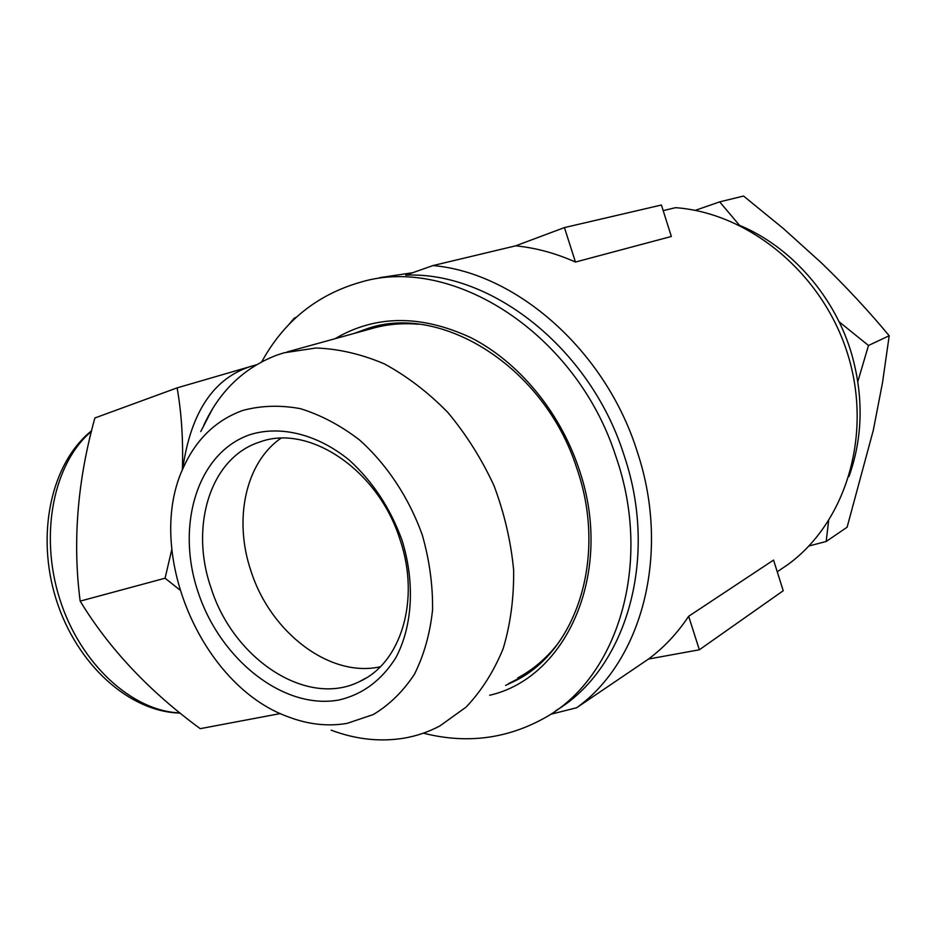 <?xml version="1.0" encoding="UTF-8"?>
<svg xmlns="http://www.w3.org/2000/svg" width="936" height="936" viewBox="0 0 936 936"><rect width="100%" height="100%" fill="white"/><g stroke="black" fill="none" stroke-linecap="round" stroke-linejoin="round"><path stroke-width="1.4" d="M331.215 730.185C355.505 739.323 379.583 742.014 403.463 738.258C416.251 736.129 428.407 732.022 439.932 725.915L466.023 707.16C481.432 690.99 493.81 671.475 503.17 648.625C510.494 624.207 513.981 598.01 513.63 570.036C510.951 541.593 504.422 513.49 494.021 485.725C481.56 458.792 466.116 434.316 447.689 412.273C427.939 392.161 406.75 375.991 384.099 363.753C361.132 354.042 338.399 348.789 315.9 348.005L283.982 352.813L276.448 355.27C243.676 368 219.445 391.342 203.779 425.283M242.681 410.471C216.321 420.112 196.782 438.656 184.053 466.128C143.419 549.455 200.538 686.123 288.967 717.116C308.646 724.522 328.01 726.617 347.057 723.388L373.265 714.566C389.399 704.866 403.123 691.435 414.414 674.283C423.95 655.258 429.998 633.824 432.549 610.003C432.912 585.328 429.495 560.348 422.311 535.053C408.985 497.741 386.884 464.396 359.412 439.873C340.353 425.295 320.639 414.882 300.269 408.634C280.039 404.949 260.84 405.557 242.681 410.471M402.047 540.283C390.37 508.26 372.774 481.525 349.257 460.102C317.632 434.304 281.069 425.318 250.672 434.433C197.215 452.158 175.313 525.868 198.327 592.804C220.65 659.938 284.006 710.33 339.23 699.941C362.77 694.348 381.642 680.273 395.846 657.704C412.589 626.289 415.186 582.601 402.047 540.283M400.023 539.651C378.261 469.603 308.506 423.481 259.67 442.049C210.085 457.692 189.411 526.804 211.22 588.428C233.45 659.084 307.078 708.201 359.74 681.455C401.017 663.004 420.603 599.765 400.023 539.651M280.847 438.282C245.115 463.027 233.462 520.357 251.129 571.475C270.574 632.42 329.881 678.132 380.273 666.771M261.741 361.799C284.017 321.27 316.918 294.746 360.454 282.239C451.327 254.381 576.377 332.713 615.9 456.522C653.667 564.56 616.871 679.583 542.962 718.86C505.545 739.147 465.683 743.921 423.365 733.169M555.738 710.693C625.072 669.755 659.002 560.652 624.733 457.294L623.353 453.071C589.224 347.443 490.745 271.241 405.744 275.161L433.005 265.555L515.631 245.84C535.684 247.806 555.621 253.211 575.441 262.045L671.346 236.469L661.413 205.019L564.431 227.588L515.631 245.84L433.005 265.567C516.824 272.856 606.364 351.281 637.638 452.907C670.983 554.053 641.581 661.471 576.646 707.756L551.374 714.11M379.747 277.641L412.554 272.75M508.236 683.783L523.669 675.932M848.964 476.564C862.676 438.13 863.717 397.8 852.088 355.551C835.438 296.665 790.885 246.238 738.41 224.851M280.414 713.548L200.222 728.664C149.222 691.294 109.208 648.788 80.168 601.123C72.493 541.991 77.395 480.94 94.875 417.982L177.126 387.867C181.572 413.139 183.316 440.517 182.368 469.989M212.484 408.915L200.749 431.555M256.359 364.818L177.126 387.867M171.744 549.736L165.075 578.214L80.168 601.123M165.075 578.214L179.7 589.82M255.902 365.099L251.421 366.198C213.583 378.027 190.663 412.39 182.66 469.287M288.393 325.061L294.255 318.17L296.384 317.234M675.558 207.663L663.191 210.612L675.558 207.675C749.198 212.999 822.838 273.476 847.759 354.288C872.925 435.053 845.723 522.417 788.053 564.455L777.231 571.779L788.053 564.455M699.356 649.783L783.221 590.733L773.545 560.091L688.65 616.286C677.313 633.309 663.94 647.56 648.508 659.038L699.356 649.783L688.65 616.286M576.646 707.756L648.508 659.049L576.646 707.756M564.431 227.588L575.441 262.045M739.475 225.295L719.679 201.872L743.558 196.045L783.35 228.513L821.305 262.782C845.758 286.393 868.397 310.705 889.2 335.743L882.543 382.485L873.311 430.232L847.103 527.225L826.184 541.476L828.606 520.814M857.821 381.56L868.491 345.489L839.089 321.762M868.491 345.489L889.2 335.743M808.903 546.004L826.184 541.476M719.679 201.872L695.191 210.389M353.796 333.532L368.562 328.208L356.756 332.713M286.989 351.983L371.709 328.583C386.533 324.289 402.117 322.838 418.45 324.23M557.938 643.594C546.507 658.242 533.099 669.685 517.725 677.933M335.076 338.703C375.5 314.87 420.72 314.496 470.726 337.592C517.924 361.53 559.12 410.53 578.46 467.427C615.057 570.492 567.579 677.687 489.633 695.261M505.604 685.409L515.83 680.53L528.676 672.563M91.459 431.379C53.867 462.77 38.984 533.824 59.728 598.981C80.274 664.197 132.374 711.302 180.016 712.916M368.562 328.208C441.663 303.603 544.319 366.795 576.658 467.813C607.71 556.206 576.868 650.227 515.83 680.53L518.45 678.904M91.611 430.747C51.012 463.121 35.685 534.421 56.16 599.391C76.565 664.361 129.203 712.015 180.227 713.092M366.093 677.992L359.74 681.455"/></g></svg>
